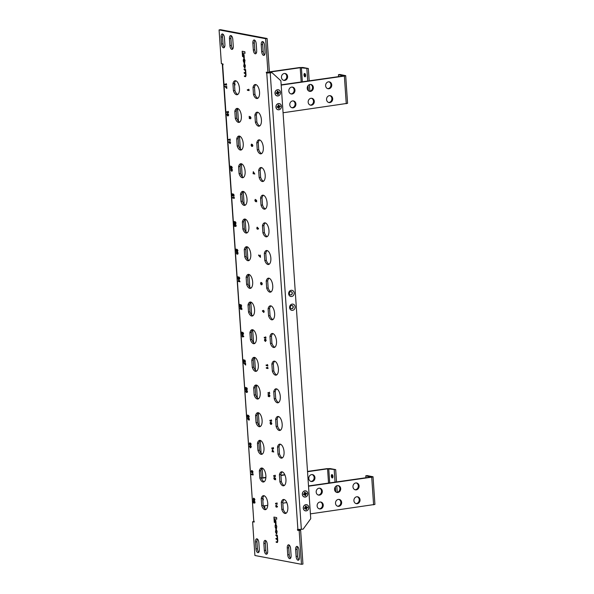 <?xml version="1.0" encoding="UTF-8"?>
<svg xmlns="http://www.w3.org/2000/svg" width="594" height="594" viewBox="0 0 594 594"><rect width="100%" height="100%" fill="white"/><g stroke="black" fill="none" stroke-linecap="round" stroke-linejoin="round"><path stroke-width="0.89" d="M308.791 507.387A3.148 2.755 100.7 0 0 305.821 504.67A3.148 2.755 100.7 0 0 303.274 508.174A3.148 2.755 100.7 0 0 306.244 510.892A3.148 2.755 100.7 0 0 308.791 507.387M281.445 106.281A3.148 2.755 100.7 0 0 278.475 103.564A3.148 2.755 100.7 0 0 275.928 107.069A3.148 2.755 100.7 0 0 278.898 109.786A3.148 2.755 100.7 0 0 281.445 106.281M307.848 493.555A3.148 2.755 100.7 0 0 304.878 490.837A3.148 2.755 100.7 0 0 302.331 494.349A3.148 2.755 100.7 0 0 305.301 497.067A3.148 2.755 100.7 0 0 307.848 493.555M280.502 92.449A3.148 2.755 100.7 0 0 277.532 89.731A3.148 2.755 100.7 0 0 274.985 93.236A3.148 2.755 100.7 0 0 277.955 95.953A3.148 2.755 100.7 0 0 280.502 92.449M295.121 306.831A3.148 2.755 100.7 0 0 292.144 304.113A3.148 2.755 100.7 0 0 289.597 307.625A3.148 2.755 100.7 0 0 292.575 310.343A3.148 2.755 100.7 0 0 295.121 306.831M293.243 306.905A1.678 1.47 100.7 0 0 290.295 307.328A1.678 1.47 100.7 0 0 293.243 306.905M291.35 308.739A1.678 1.47 100.7 0 0 291.973 305.45M294.178 293.005A3.148 2.755 100.7 0 0 291.201 290.288A3.148 2.755 100.7 0 0 288.654 293.792A3.148 2.755 100.7 0 0 291.632 296.51A3.148 2.755 100.7 0 0 294.178 293.005M292.3 293.072A1.678 1.47 100.7 0 0 289.352 293.495A1.678 1.47 100.7 0 0 292.3 293.072M290.407 294.914A1.678 1.47 100.7 0 0 291.03 291.617M225.081 86.071L226.47 87.593L226.678 86.219L226.826 88.439L224.985 86.59L225.081 86.071L226.47 87.556M226.225 83.643L226.596 85.024L224.896 84.712L224.859 84.096L226.247 84.348L226.225 83.643M227.346 113.528L228.653 114.946L228.244 115.845L227.487 115.875L227.91 115.481L227.509 115.875L226.893 114.612L227.227 113.528L228.141 113.848L228.675 114.939L228.267 115.845M228.111 111.308L228.482 112.689L226.782 112.377L226.745 111.754L228.133 112.014L228.089 111.308L228.415 111.731M228.868 141.691L229.484 142.404L229.967 141.454L230.561 142.612L230.116 143.585L228.772 142.218L228.898 141.691L229.484 142.367M230.168 143.592L230.561 142.612M231.563 166.357L232.269 167.605L231.809 168.548L230.799 167.256L230.598 168.369L230.621 166.082L231.771 167.924L231.563 166.357L232.269 167.605L231.838 168.548M230.828 167.308L230.88 168.421M233.947 196.956L234.318 198.337L232.625 198.025L232.581 197.401L233.977 197.661L233.947 196.956M232.714 194.966L232.484 196.027L232.351 193.718L233.657 195.582L233.85 195.174M232.328 193.726L233.635 195.589L233.472 194.023L234.155 195.27L233.724 196.213M233.769 196.213L232.685 194.921L232.789 196.079M234.4 224.049L235.699 225.913L235.521 224.346L236.219 225.586L235.788 226.529L234.756 225.237L234.556 226.351L234.4 224.049L235.729 225.906L235.915 225.497M235.863 226.537L236.219 225.586M234.779 225.289L234.83 226.403M234.6 222.631L234.37 223.693L234.236 221.384L235.543 223.247L235.736 222.839M234.214 221.384L235.521 223.255L235.335 221.688L236.041 222.928L235.61 223.871L234.571 222.579L234.675 223.738M235.684 223.879L236.041 222.928M236.739 251.849L236.902 253.579L237.117 252.784L237.808 253.222M237.117 252.784L237.652 253.541L237.563 252.168L237.897 252.487L237.734 254.165M237.8 254.165L237.325 253.638L236.969 254.195L237.355 253.631L236.947 254.195L236.323 252.896L236.828 251.849M236.716 251.856L236.954 253.579M236.1 249.049L237.407 250.913L237.221 249.346L237.897 250.594L237.466 251.537L236.457 250.245L236.256 251.351L236.1 249.049L237.429 250.913L237.622 250.497M237.244 249.346L237.927 250.594L237.496 251.537M236.486 250.297L236.538 251.411M238.513 279.44L240.05 281.779L238.313 281.452L238.818 279.492L240.028 281.779M242.144 333.279L241.914 334.34L241.78 332.031L243.087 333.902L243.28 333.486M241.758 332.039L243.065 333.902L242.901 332.336L243.585 333.583L243.154 334.526M243.198 334.526L242.114 333.234L242.218 334.392M243.941 362.696L245.329 364.219L245.537 362.852L245.664 365.072L243.844 363.224L243.963 362.689L245.322 364.181M244.03 360.944L243.8 362.006L243.666 359.697L244.973 361.56L245.166 361.152M243.644 359.697L244.951 361.568L244.765 360.001L245.471 361.241L245.04 362.184L244 360.892L244.104 362.05M245.114 362.192L245.471 361.241M246.206 390.154L247.512 391.572L247.104 392.471L246.74 392.114L246.347 392.508L245.753 391.238L246.087 390.154L247 390.473L247.535 391.565L247.126 392.471M246.77 392.107L246.369 392.5L246.77 392.107M245.53 387.362L246.837 389.226L246.651 387.659L247.327 388.907L246.896 389.85L245.886 388.558L245.686 389.664L245.53 387.362L246.859 389.226L247.052 388.818M246.673 387.659L247.356 388.907L246.926 389.85M245.916 388.61L245.968 389.723M248.73 418.079L249.421 419.238L248.968 420.21L247.631 418.844L247.757 418.317L248.344 418.993M249.049 420.218L249.421 419.238L248.827 418.087L248.344 419.03L247.728 418.317M249.747 442.827L249.926 444.557L250.141 443.763L250.69 444.52L250.579 443.146L251.128 444.26L250.757 445.144L250.349 444.616L249.963 445.173L249.339 443.874L249.822 442.827L249.948 444.55M250.824 445.144L250.92 443.466M250.371 444.616L249.985 445.173L250.371 444.616M251.44 474.027L252.829 474.294L252.806 473.581L253.155 474.97L251.477 474.651L251.44 474.027L252.829 474.287M252.019 471.428L252.576 472.178L252.465 470.812L252.985 471.926L252.613 472.809L252.235 472.282L251.849 472.839L252.257 472.275L251.871 472.839L251.225 471.539L251.618 470.493L251.834 472.215L252.019 471.428L252.71 471.859M252.465 470.812L253.014 471.926L252.643 472.802M251.834 472.215L251.552 471.621M253.252 500.675L254.559 502.539L254.373 500.972L255.078 502.22L254.648 503.163L253.608 501.871L253.415 502.977L253.252 500.675L254.581 502.539L254.774 502.123M254.722 503.163L255.078 502.22M253.638 501.915L253.69 503.029M253.905 499.094L254.462 499.844L254.351 498.477L254.871 499.591L254.499 500.475L254.121 499.94L253.735 500.504L253.111 499.198L253.504 498.158L253.72 499.881L253.905 499.094L254.596 499.524M254.351 498.477L254.9 499.584L254.529 500.467M254.143 499.94L253.757 500.497L254.143 499.94M253.593 498.158L253.742 499.881M276.759 506.318L276.299 507.261L275.705 506.103L276.076 505.13L277.495 506.504L277.368 507.031L276.759 506.318L276.321 507.254M273.151 447.49L273.522 448.878L271.822 448.567L271.785 447.943L273.173 448.195L273.151 447.49M270.842 422.995L271.399 423.752L271.287 422.379L271.807 423.492L271.436 424.376L271.057 423.849L270.671 424.406L271.079 423.849L270.693 424.406L270.047 423.106L270.441 422.067L270.656 423.782L270.842 422.995L271.532 423.433M271.287 422.379L271.837 423.492L271.458 424.376M270.656 423.782L270.374 423.195M271.265 419.832L271.636 421.213L269.936 420.901L269.899 420.277L271.287 420.537L271.265 419.832M268.124 394.26L269.424 396.124L269.245 394.557L269.943 395.804L269.49 396.747L268.481 395.448L268.28 396.562L268.124 394.26L269.453 396.116L269.646 395.708M269.245 394.557L269.943 395.804L269.513 396.747M268.51 395.5L268.562 396.614M268.013 392.619L269.401 392.879L269.379 392.166L269.728 393.555L268.05 393.235L268.013 392.619L269.401 392.872M267.679 367.166L268.043 368.547L266.35 368.235L266.305 367.612L267.701 367.872L267.679 367.166M266.127 364.954L267.515 365.221L267.493 364.508L267.864 365.889L266.164 365.577L266.127 364.954L267.515 365.206M265.176 339.129L266.149 340.466L265.347 341.483L264.389 340.147L264.857 339.115L265.889 339.538L266.171 340.459L265.377 341.483M260.981 282.402L262.288 283.828L261.88 284.726L261.122 284.756L261.546 284.363L261.145 284.756L260.528 283.494L260.863 282.41L261.776 282.729L262.31 283.821L261.909 284.726M258.717 254.952L260.105 256.467L260.313 255.101L260.462 257.321L258.62 255.472L258.717 254.952L260.105 256.437M257.15 227.168L258.546 228.542L258.42 229.069L257.811 228.363L257.351 229.299L256.757 228.148L257.209 227.175L258.42 229.069M257.833 228.356L257.373 229.299M251.893 145.04L252.428 145.797L252.339 144.424L252.858 145.537L252.487 146.421L252.108 145.894L251.722 146.451L251.099 145.151L251.492 144.104L251.685 145.834L251.893 145.04L252.584 145.471M252.339 144.424L252.888 145.537L252.509 146.414M252.131 145.886L251.722 146.451M251.604 144.104L251.73 145.827M249.176 116.298L250.475 118.169L250.297 116.602L250.995 117.842L250.564 118.785L249.532 117.493L249.332 118.607L249.176 116.298L250.505 118.161L250.698 117.753M250.638 118.793L250.995 117.842M249.562 117.545L249.606 118.659M248.73 89.204L249.094 90.592L247.401 90.281L247.356 89.657L248.752 89.909L248.73 89.204M275.609 524.346L275.126 526.989L275.809 528.615L275.282 526.024L276.01 524.999L276.544 526.15L276.5 528.667L276.774 526.284L275.98 524.42L275.453 524.346M275.571 524.925L276.589 526.143L276.381 528.111M275.698 535.023L277.279 536.969L276.938 538.61L275.928 538.416L275.965 538.996L276.96 539.189L277.547 540.882L277.242 541.914L276.151 541.706L276.195 542.292L277.42 542.508L277.784 541.104L277.368 535.335L275.698 535.023M275.958 529.41L275.468 532.031L276.641 534.14L277.131 531.519L276.321 529.484L275.809 529.403M275.185 520.292L275.408 523.492L276.039 523.611L275.824 520.418L275.185 520.292M273.931 517.077L274.294 522.364L274.948 522.49L274.703 518.829L276.745 519.215L276.633 517.589L273.931 517.077M244.624 62.288L245.018 60.447L244.223 58.583L243.273 59.831L243.362 61.152L244.052 62.778L243.525 60.187L244.253 59.162L244.743 62.83M243.815 59.088L244.832 60.306L244.624 62.273M244.446 75.884L244.483 76.448L245.604 76.656L246.027 75.267L245.612 69.498L243.941 69.186L245.522 71.132L245.181 72.772L244.171 72.579L244.208 73.159L245.196 73.352L245.79 75.044L245.485 76.077L244.394 75.869L244.431 76.455L245.664 76.671M244.223 72.587L245.805 74.621L245.485 76.077M244.201 63.573L243.711 66.194L244.884 68.303L245.374 65.682L244.565 63.647L244.052 63.565M244.245 63.565L243.755 66.186L245.032 68.303M243.429 54.455L243.651 57.655L244.283 57.774L244.067 54.581L243.429 54.455M242.174 51.24L242.53 56.527L243.191 56.653L242.946 52.992L244.988 53.378L244.877 51.752L242.174 51.24M234.823 111.301L235.306 118.399A7.069 3.297 -98.1 0 0 238.981 122.401A7.069 3.297 -98.1 0 0 241.238 114.932A7.069 3.297 -98.1 0 0 236.976 108.405A7.069 3.297 -98.1 0 0 234.823 111.301L236.293 111.093A7.069 3.297 81.9 0 1 237.734 108.479M232.937 83.643L233.42 90.734A7.069 3.297 -98.1 0 0 237.095 94.736A7.069 3.297 -98.1 0 0 239.352 87.273A7.069 3.297 -98.1 0 0 235.09 80.739A7.069 3.297 -98.1 0 0 232.937 83.643L234.407 83.427A7.069 3.297 81.9 0 1 235.855 80.814M291.097 555.516A3.497 1.634 81.9 0 1 289.917 558.664A3.497 1.634 81.9 0 1 287.748 554.885L287.281 547.965A3.497 1.634 81.9 0 1 288.454 544.817A3.497 1.634 81.9 0 1 290.622 548.596L291.097 555.516M267.679 551.091A3.497 1.634 81.9 0 1 266.498 554.239A3.497 1.634 81.9 0 1 264.337 550.46L263.862 543.54A3.497 1.634 81.9 0 1 265.043 540.391A3.497 1.634 81.9 0 1 267.211 544.171L267.679 551.091M261.226 44.699L261.694 51.619A3.497 1.634 -98.1 0 0 263.862 55.398A3.497 1.634 -98.1 0 0 265.043 52.25L264.568 45.337A3.497 1.634 -98.1 0 0 262.399 41.55A3.497 1.634 -98.1 0 0 261.226 44.699L262.697 44.491L263.164 51.403A3.497 1.634 -98.1 0 0 264.545 54.915M252.858 43.124L253.334 50.037A3.497 1.634 -98.1 0 0 255.502 53.816A3.497 1.634 -98.1 0 0 256.675 50.668L256.207 43.756A3.497 1.634 -98.1 0 0 254.039 39.976A3.497 1.634 -98.1 0 0 252.858 43.124L254.329 42.909L254.804 49.829A3.497 1.634 -98.1 0 0 256.177 53.334M221.087 37.118L221.555 44.03A3.497 1.634 -98.1 0 0 223.723 47.81A3.497 1.634 -98.1 0 0 224.903 44.661L224.428 37.749A3.497 1.634 -98.1 0 0 222.26 33.969A3.497 1.634 -98.1 0 0 221.087 37.118L222.557 36.91L223.025 43.822A3.497 1.634 -98.1 0 0 224.406 47.327M229.447 38.699L229.915 45.612A3.497 1.634 -98.1 0 0 232.083 49.391A3.497 1.634 -98.1 0 0 233.264 46.243L232.789 39.33A3.497 1.634 -98.1 0 0 230.621 35.551A3.497 1.634 -98.1 0 0 229.447 38.699L230.918 38.484L231.385 45.404A3.497 1.634 -98.1 0 0 232.766 48.908M259.318 549.509A3.497 1.634 81.9 0 1 258.138 552.658A3.497 1.634 81.9 0 1 255.969 548.878L255.502 541.958A3.497 1.634 81.9 0 1 256.675 538.81A3.497 1.634 81.9 0 1 258.843 542.597L259.318 549.509M299.458 557.09A3.497 1.634 81.9 0 1 298.277 560.239A3.497 1.634 81.9 0 1 296.109 556.459L295.641 549.547A3.497 1.634 81.9 0 1 296.814 546.398A3.497 1.634 81.9 0 1 298.982 550.178L299.458 557.09M254.165 521.228L253.764 521.153L222.646 64.716L223.047 64.798L222.995 63.966L221.376 63.662L219.075 29.908L265.637 38.707L267.939 72.461L266.32 72.149L266.372 72.98L266.773 73.055L297.891 529.492L297.49 529.417L297.549 530.249L299.168 530.553L301.47 564.3L254.908 555.501L252.606 521.755L254.225 522.059L254.165 521.228M237.192 146.065A7.069 3.297 -98.1 0 0 240.867 150.059A7.069 3.297 -98.1 0 0 243.124 142.597A7.069 3.297 -98.1 0 0 238.862 136.063A7.069 3.297 -98.1 0 0 236.709 138.966L237.192 146.065L238.669 145.849L238.179 138.758A7.069 3.297 81.9 0 1 239.62 136.137M239.078 173.723A7.069 3.297 -98.1 0 0 242.746 177.725A7.069 3.297 -98.1 0 0 245.01 170.263A7.069 3.297 -98.1 0 0 240.748 163.729A7.069 3.297 -98.1 0 0 238.595 166.632L239.078 173.723L240.548 173.515L240.065 166.417A7.069 3.297 81.9 0 1 241.506 163.803M240.964 201.388A7.069 3.297 -98.1 0 0 244.631 205.39A7.069 3.297 -98.1 0 0 246.896 197.921A7.069 3.297 -98.1 0 0 242.634 191.394A7.069 3.297 -98.1 0 0 240.481 194.29L240.964 201.388L242.434 201.18L241.951 194.082A7.069 3.297 81.9 0 1 243.392 191.468M242.849 229.054A7.069 3.297 -98.1 0 0 246.517 233.048A7.069 3.297 -98.1 0 0 248.782 225.586A7.069 3.297 -98.1 0 0 244.52 219.052A7.069 3.297 -98.1 0 0 242.367 221.956L242.849 229.054L244.32 228.839L243.837 221.748A7.069 3.297 81.9 0 1 245.277 219.127M244.735 256.712A7.069 3.297 -98.1 0 0 248.403 260.714A7.069 3.297 -98.1 0 0 250.668 253.252A7.069 3.297 -98.1 0 0 246.406 246.718A7.069 3.297 -98.1 0 0 244.253 249.614L244.735 256.712L246.206 256.504L245.723 249.406A7.069 3.297 81.9 0 1 247.163 246.792M246.621 284.377A7.069 3.297 -98.1 0 0 250.289 288.38A7.069 3.297 -98.1 0 0 252.554 280.91A7.069 3.297 -98.1 0 0 248.292 274.376A7.069 3.297 -98.1 0 0 246.139 277.279L246.621 284.377L248.092 284.162L247.609 277.071A7.069 3.297 81.9 0 1 249.049 274.458M248.507 312.036A7.069 3.297 -98.1 0 0 252.175 316.038A7.069 3.297 -98.1 0 0 254.44 308.576A7.069 3.297 -98.1 0 0 250.178 302.042A7.069 3.297 -98.1 0 0 248.025 304.945L248.507 312.036L249.977 311.828L249.495 304.729A7.069 3.297 81.9 0 1 250.935 302.116M250.393 339.701A7.069 3.297 -98.1 0 0 254.061 343.703A7.069 3.297 -98.1 0 0 256.326 336.234A7.069 3.297 -98.1 0 0 252.064 329.707A7.069 3.297 -98.1 0 0 249.911 332.603L250.393 339.701L251.863 339.493L251.381 332.395A7.069 3.297 81.9 0 1 252.821 329.781M252.279 367.367A7.069 3.297 -98.1 0 0 255.947 371.361A7.069 3.297 -98.1 0 0 258.212 363.899A7.069 3.297 -98.1 0 0 253.95 357.365A7.069 3.297 -98.1 0 0 251.797 360.268L252.279 367.367L253.749 367.151L253.267 360.061A7.069 3.297 81.9 0 1 254.707 357.44M254.165 395.025A7.069 3.297 -98.1 0 0 257.833 399.027A7.069 3.297 -98.1 0 0 260.098 391.565A7.069 3.297 -98.1 0 0 255.836 385.031A7.069 3.297 -98.1 0 0 253.683 387.934L254.165 395.025L255.635 394.817L255.153 387.719A7.069 3.297 81.9 0 1 256.593 385.105M256.051 422.69A7.069 3.297 -98.1 0 0 259.719 426.692A7.069 3.297 -98.1 0 0 261.984 419.223A7.069 3.297 -98.1 0 0 257.722 412.696A7.069 3.297 -98.1 0 0 255.569 415.592L256.051 422.69L257.521 422.483L257.039 415.384A7.069 3.297 81.9 0 1 258.479 412.771M257.937 450.349A7.069 3.297 -98.1 0 0 261.605 454.351A7.069 3.297 -98.1 0 0 263.87 446.888A7.069 3.297 -98.1 0 0 259.608 440.354A7.069 3.297 -98.1 0 0 257.454 443.258L257.937 450.349L259.407 450.141L258.925 443.042A7.069 3.297 81.9 0 1 260.365 440.429M259.823 478.014A7.069 3.297 -98.1 0 0 263.491 482.016A7.069 3.297 -98.1 0 0 265.756 474.547A7.069 3.297 -98.1 0 0 261.494 468.02A7.069 3.297 -98.1 0 0 259.34 470.916L259.823 478.014L261.293 477.806L260.811 470.708A7.069 3.297 81.9 0 1 262.251 468.094M261.709 505.68A7.069 3.297 -98.1 0 0 265.377 509.674A7.069 3.297 -98.1 0 0 267.642 502.212A7.069 3.297 -98.1 0 0 263.38 495.678A7.069 3.297 -98.1 0 0 261.226 498.581L261.709 505.68L263.179 505.464L262.697 498.373A7.069 3.297 81.9 0 1 264.137 495.752M253.489 94.528A7.069 3.297 -98.1 0 0 257.165 98.53A7.069 3.297 -98.1 0 0 259.422 91.068A7.069 3.297 -98.1 0 0 255.16 84.534A7.069 3.297 -98.1 0 0 253.007 87.437L253.489 94.528L254.967 94.32L254.477 87.221A7.069 3.297 81.9 0 1 255.925 84.608M255.375 122.193A7.069 3.297 -98.1 0 0 259.051 126.195A7.069 3.297 -98.1 0 0 261.308 118.726A7.069 3.297 -98.1 0 0 257.046 112.192A7.069 3.297 -98.1 0 0 254.893 115.095L255.375 122.193L256.853 121.978L256.363 114.887A7.069 3.297 81.9 0 1 257.803 112.273M257.261 149.851A7.069 3.297 -98.1 0 0 260.937 153.853A7.069 3.297 -98.1 0 0 263.194 146.391A7.069 3.297 -98.1 0 0 258.932 139.857A7.069 3.297 -98.1 0 0 256.779 142.76L257.261 149.851L258.739 149.643L258.249 142.545A7.069 3.297 81.9 0 1 259.689 139.932M259.147 177.517A7.069 3.297 -98.1 0 0 262.815 181.519A7.069 3.297 -98.1 0 0 265.08 174.049A7.069 3.297 -98.1 0 0 260.818 167.523A7.069 3.297 -98.1 0 0 258.665 170.419L259.147 177.517L260.625 177.309L260.135 170.211A7.069 3.297 81.9 0 1 261.575 167.597M261.033 205.182A7.069 3.297 -98.1 0 0 264.701 209.177A7.069 3.297 -98.1 0 0 266.966 201.715A7.069 3.297 -98.1 0 0 262.704 195.181A7.069 3.297 -98.1 0 0 260.551 198.084L261.033 205.182L262.503 204.967L262.021 197.876A7.069 3.297 81.9 0 1 263.461 195.255M262.919 232.841A7.069 3.297 -98.1 0 0 266.587 236.843A7.069 3.297 -98.1 0 0 268.852 229.381A7.069 3.297 -98.1 0 0 264.59 222.847A7.069 3.297 -98.1 0 0 262.437 225.75L262.919 232.841L264.389 232.633L263.907 225.534A7.069 3.297 81.9 0 1 265.347 222.921M264.805 260.506A7.069 3.297 -98.1 0 0 268.473 264.508A7.069 3.297 -98.1 0 0 270.738 257.039A7.069 3.297 -98.1 0 0 266.476 250.512A7.069 3.297 -98.1 0 0 264.323 253.408L264.805 260.506L266.275 260.298L265.793 253.2A7.069 3.297 81.9 0 1 267.233 250.586M266.691 288.172A7.069 3.297 -98.1 0 0 270.359 292.166A7.069 3.297 -98.1 0 0 272.624 284.704A7.069 3.297 -98.1 0 0 268.362 278.17A7.069 3.297 -98.1 0 0 266.209 281.073L266.691 288.172L268.161 287.956L267.679 280.858A7.069 3.297 81.9 0 1 269.119 278.244M268.577 315.83A7.069 3.297 -98.1 0 0 272.245 319.832A7.069 3.297 -98.1 0 0 274.51 312.37A7.069 3.297 -98.1 0 0 270.248 305.836A7.069 3.297 -98.1 0 0 268.094 308.732L268.577 315.83L270.047 315.622L269.565 308.524A7.069 3.297 81.9 0 1 271.005 305.91M270.463 343.495A7.069 3.297 -98.1 0 0 274.131 347.497A7.069 3.297 -98.1 0 0 276.396 340.028A7.069 3.297 -98.1 0 0 272.134 333.494A7.069 3.297 -98.1 0 0 269.98 336.397L270.463 343.495L271.933 343.28L271.451 336.189A7.069 3.297 81.9 0 1 272.891 333.576M272.349 371.153A7.069 3.297 -98.1 0 0 276.017 375.156A7.069 3.297 -98.1 0 0 278.282 367.693A7.069 3.297 -98.1 0 0 274.02 361.159A7.069 3.297 -98.1 0 0 271.866 364.063L272.349 371.153L273.819 370.946L273.337 363.847A7.069 3.297 81.9 0 1 274.777 361.234M274.235 398.819A7.069 3.297 -98.1 0 0 277.903 402.821A7.069 3.297 -98.1 0 0 280.168 395.352A7.069 3.297 -98.1 0 0 275.906 388.825A7.069 3.297 -98.1 0 0 273.752 391.721L274.235 398.819L275.705 398.611L275.222 391.513A7.069 3.297 81.9 0 1 276.663 388.899M276.121 426.485A7.069 3.297 -98.1 0 0 279.789 430.479A7.069 3.297 -98.1 0 0 282.053 423.017A7.069 3.297 -98.1 0 0 277.792 416.483A7.069 3.297 -98.1 0 0 275.638 419.386L276.121 426.485L277.591 426.269L277.108 419.178A7.069 3.297 81.9 0 1 278.549 416.557M278.007 454.143A7.069 3.297 -98.1 0 0 281.675 458.145A7.069 3.297 -98.1 0 0 283.939 450.683A7.069 3.297 -98.1 0 0 279.677 444.149A7.069 3.297 -98.1 0 0 277.524 447.052L278.007 454.143L279.477 453.935L278.994 446.837A7.069 3.297 81.9 0 1 280.435 444.223M279.893 481.808A7.069 3.297 -98.1 0 0 283.561 485.81A7.069 3.297 -98.1 0 0 285.825 478.341A7.069 3.297 -98.1 0 0 281.563 471.814A7.069 3.297 -98.1 0 0 279.41 474.71L279.893 481.808L281.363 481.593L280.88 474.502A7.069 3.297 81.9 0 1 282.321 471.888M281.779 509.466A7.069 3.297 -98.1 0 0 285.447 513.468A7.069 3.297 -98.1 0 0 287.711 506.006A7.069 3.297 -98.1 0 0 283.449 499.472A7.069 3.297 -98.1 0 0 281.296 502.376L281.779 509.466L283.249 509.258L282.766 502.16A7.069 3.297 81.9 0 1 284.207 499.547M253.289 171.688L254.826 174.027L253.089 173.708L253.289 171.688L254.804 174.035M256.014 200.75L255.524 201.693L254.863 200.43L255.242 199.369L255.502 201.069L255.598 199.71L256.578 200.289L256.682 201.863L255.977 200.534L255.554 201.693M262.511 310.573L263.12 311.286L263.602 310.335L264.196 311.494L263.751 312.466L262.414 311.1L262.533 310.565L263.12 311.249M263.803 312.474L264.196 311.494M265.607 336.843L265.978 338.224L264.278 337.912L264.241 337.288L265.629 337.548L265.585 336.843L265.912 337.266M272.238 449.651L273.775 451.989L272.037 451.663L272.542 449.703L273.775 451.989M275.037 475.155L275.408 476.536L273.708 476.225L273.671 475.608L275.059 475.861L275.015 475.155L275.341 475.579M274.963 478.712L274.48 479.655L273.819 478.385L274.19 477.324L274.421 479.031L274.547 477.665L275.527 478.244L275.631 479.818L274.925 478.489L274.502 479.648M274.19 477.324L274.116 478.482L274.45 479.024L274.68 478.601M276.923 502.821L277.294 504.202L275.594 503.89L275.557 503.267L276.945 503.526L276.923 502.821L277.272 504.202M250.334 445.545L251.284 446.881L250.482 447.898L249.525 446.569L249.992 445.53L251.017 445.953L251.307 446.874L250.505 447.898M248.537 415.325L249.213 416.572L248.782 417.515L247.772 416.216L247.572 417.33L247.438 415.02L248.745 416.884L248.537 415.325L249.242 416.572L248.812 417.515M247.802 416.268L247.854 417.382M242.374 334.912L243.763 336.286L243.644 336.82L243.028 336.107L242.575 337.05L241.981 335.892L242.426 334.919L243.644 336.82M243.057 336.1L242.597 337.043M240.993 304.67L241.699 305.917L241.238 306.868L240.228 305.568L240.028 306.682L239.894 304.373L241.201 306.237L241.016 304.67L241.699 305.917L241.268 306.86M240.258 305.62L240.31 306.734M241.231 308.501L240.748 309.444L240.087 308.175L240.459 307.113L240.719 308.813L240.815 307.454L241.795 308.034L241.907 309.608L241.201 308.279L240.778 309.437M239.107 277.012L239.783 278.259L239.352 279.202L238.343 277.903L238.142 279.017L238.008 276.707L239.315 278.571L239.13 277.004L239.813 278.252L239.382 279.195M238.372 277.955L238.424 279.069M231.155 168.896L232.157 169.327L232.447 170.248L231.645 171.272M231.972 171.287L230.665 169.936L231.445 168.919L232.425 170.255L231.623 171.272M229.997 138.966L230.368 140.347L228.668 140.036L228.623 139.419L230.019 139.672L229.997 138.966L230.338 140.355M264.879 508.553L264.686 505.754M262.786 477.828L262.125 468.191M261.108 453.229L260.239 440.525M259.222 425.564L258.353 412.867M257.336 397.906L256.467 385.202M255.45 370.24L254.581 357.536M253.564 342.575L252.695 329.878M251.678 314.917L250.809 302.212M249.792 287.251L248.923 274.554M247.906 259.593L247.037 246.889M246.02 231.927L245.151 219.223M244.134 204.262L243.265 191.565M242.248 176.604L241.379 163.899M240.362 148.938L239.493 136.234M238.476 121.28L237.607 108.576M297.891 529.492L303.155 529.143L310.736 518.703L280.888 80.799L272.037 72.706L266.773 73.055M272.037 72.706L266.372 72.98M239.686 122.112A7.069 3.297 81.9 0 1 236.783 118.191L236.293 111.093M237.8 94.453A7.069 3.297 81.9 0 1 234.897 90.526L234.407 83.427M290.6 558.174A3.497 1.634 81.9 0 1 289.219 554.67L288.751 547.757A3.497 1.634 81.9 0 1 289.241 545.092M267.181 553.749A3.497 1.634 81.9 0 1 265.808 550.244L265.332 543.332A3.497 1.634 81.9 0 1 265.83 540.666M263.187 41.825A3.497 1.634 -98.1 0 0 262.697 44.491M254.826 40.251A3.497 1.634 -98.1 0 0 254.329 42.909M223.047 34.244A3.497 1.634 -98.1 0 0 222.557 36.91M231.415 35.826A3.497 1.634 -98.1 0 0 230.918 38.484M258.821 552.175A3.497 1.634 81.9 0 1 257.44 548.663L256.972 541.75A3.497 1.634 81.9 0 1 257.469 539.085M298.96 559.756A3.497 1.634 81.9 0 1 297.579 556.251L297.111 549.339A3.497 1.634 81.9 0 1 297.609 546.673M267.939 72.461L269.409 72.245L267.107 38.499L220.545 29.7L219.075 29.908M298.982 529.566L299.02 530.034L300.638 530.338L299.168 530.553M301.47 564.3L302.94 564.092L300.638 530.338M252.606 521.755L254.187 521.562M241.572 149.777A7.069 3.297 81.9 0 1 238.669 145.849M243.458 177.443A7.069 3.297 81.9 0 1 240.548 173.515M245.344 205.101A7.069 3.297 81.9 0 1 242.434 201.18M247.23 232.766A7.069 3.297 81.9 0 1 244.32 228.839M249.116 260.424A7.069 3.297 81.9 0 1 246.206 256.504M251.002 288.09A7.069 3.297 81.9 0 1 248.092 284.162M252.888 315.756A7.069 3.297 81.9 0 1 249.977 311.828M254.774 343.414A7.069 3.297 81.9 0 1 251.863 339.493M256.66 371.079A7.069 3.297 81.9 0 1 253.749 367.151M258.546 398.745A7.069 3.297 81.9 0 1 255.635 394.817M260.432 426.403A7.069 3.297 81.9 0 1 257.521 422.483M262.318 454.068A7.069 3.297 81.9 0 1 259.407 450.141M264.204 481.727A7.069 3.297 81.9 0 1 261.293 477.806M266.09 509.392A7.069 3.297 81.9 0 1 263.179 505.464M257.87 98.248A7.069 3.297 81.9 0 1 254.967 94.32M259.756 125.906A7.069 3.297 81.9 0 1 256.853 121.978M261.642 153.571A7.069 3.297 81.9 0 1 258.739 149.643M263.528 181.229A7.069 3.297 81.9 0 1 260.625 177.309M265.414 208.895A7.069 3.297 81.9 0 1 262.503 204.967M267.3 236.561A7.069 3.297 81.9 0 1 264.389 232.633M269.186 264.219A7.069 3.297 81.9 0 1 266.275 260.298M271.072 291.884A7.069 3.297 81.9 0 1 268.161 287.956M272.958 319.542A7.069 3.297 81.9 0 1 270.047 315.622M274.844 347.208A7.069 3.297 81.9 0 1 271.933 343.28M276.73 374.873A7.069 3.297 81.9 0 1 273.819 370.946M278.616 402.532A7.069 3.297 81.9 0 1 275.705 398.611M280.502 430.197A7.069 3.297 81.9 0 1 277.591 426.269M282.388 457.863A7.069 3.297 81.9 0 1 279.477 453.935M284.274 485.521A7.069 3.297 81.9 0 1 281.363 481.593M286.159 513.186A7.069 3.297 81.9 0 1 283.249 509.258M267.107 38.499L265.637 38.707M299.02 530.034L297.549 530.249M222.646 64.716L223.017 64.286M222.334 64.575L253.764 521.153M234.897 90.526L233.42 90.734M236.783 118.191L235.306 118.399M238.179 138.758L236.709 138.966M240.065 166.417L238.595 166.632M241.951 194.082L240.481 194.29M243.837 221.748L242.367 221.956M245.723 249.406L244.253 249.614M247.609 277.071L246.139 277.279M249.495 304.729L248.025 304.945M251.381 332.395L249.911 332.603M253.267 360.061L251.797 360.268M255.153 387.719L253.683 387.934M257.039 415.384L255.569 415.592M258.925 443.042L257.454 443.258M260.811 470.708L259.34 470.916M262.697 498.373L261.226 498.581M254.477 87.221L253.007 87.437M256.363 114.887L254.893 115.095M258.249 142.545L256.779 142.76M260.135 170.211L258.665 170.419M262.021 197.876L260.551 198.084M263.907 225.534L262.437 225.75M265.793 253.2L264.323 253.408M267.679 280.858L266.209 281.073M269.565 308.524L268.094 308.732M271.451 336.189L269.98 336.397M273.337 363.847L271.866 364.063M275.222 391.513L273.752 391.721M277.108 419.178L275.638 419.386M278.994 446.837L277.524 447.052M280.88 474.502L279.41 474.71M282.766 502.16L281.296 502.376M242.946 52.992L244.988 53.363M242.226 51.247L242.582 56.519L243.191 56.638M243.481 54.47L243.696 57.648L244.283 57.759M244.877 67.709L245.181 65.459L244.305 64.152L243.948 66.409L244.995 67.709M244.825 67.716L245.136 65.466L244.305 64.152M243.986 69.194L245.567 71.124L245.233 72.765M243.904 58.502L243.325 59.831L244.104 62.771M274.703 518.829L276.745 519.201M273.983 517.084L274.339 522.356L274.948 522.475M275.237 520.307L275.453 523.485L276.039 523.596M276.01 529.403L275.512 532.024L276.693 534.132M276.633 533.546L276.938 531.296L275.92 529.989M276.73 533.553L276.893 531.303L275.943 529.989M276.062 529.989L275.705 532.246L276.589 533.553M276.203 541.721L276.24 542.285L277.361 542.493M275.98 538.424L277.569 540.458L277.287 541.906M275.75 535.031L277.324 536.961L276.99 538.602M275.661 524.339L275.081 525.668L275.861 528.608M276.388 528.125L276.425 528.653M248.7 89.211L249.035 89.627M247.356 89.657L248.752 89.917M249.005 89.635L249.072 90.592M250.668 117.753L250.505 118.161M250.297 116.602L250.972 117.85M253.616 172.438L253.668 173.203L254.239 173.314L253.616 172.438M253.645 172.475L253.69 173.203L254.232 173.307M255.598 199.71L256.578 200.289M255.242 199.369L255.502 201.069M255.472 201.069L255.71 200.646L255.472 201.069M256.549 200.289L256.66 201.863M257.529 228.274L257.261 227.799L257.321 228.683L257.551 228.274M257.083 228.185L257.351 228.683M260.291 255.108L260.439 257.321M261.984 283.754L261.768 283.353L262.013 283.746M261.768 283.353L261.85 284.103M261.523 284.37L261.122 284.756M261.301 283.642L261.026 283.034L261.1 284.14L261.323 283.642M261.026 283.034L261.122 284.14M261.056 283.034L260.855 283.546M263.58 310.343L264.174 311.501M263.424 311.36L263.632 310.959L263.691 311.843M264.241 337.288L265.629 337.555M265.889 337.266L265.956 338.231M265.852 340.421L265.214 339.753L264.835 340.607L265.874 340.421M265.214 339.753L264.694 340.206L265.332 340.859M265.236 339.746L264.716 340.199M267.471 364.508L267.842 365.889M267.649 367.166L268.02 368.547M266.305 367.612L267.701 367.879M269.357 392.174L269.728 393.555M269.617 395.715L269.453 396.116M271.243 419.832L271.569 420.255M269.899 420.277L271.287 420.545M271.547 420.255L271.614 421.213M270.552 422.059L270.597 422.676M270.567 422.683L270.352 423.195M271.057 423.849L270.671 424.406M273.129 447.497L273.455 447.913M271.785 447.943L273.173 448.203M273.433 447.921L273.5 448.878M272.564 450.401L272.616 451.165L273.188 451.269L272.564 450.401M272.594 450.438L272.639 451.158L273.181 451.262M273.671 475.608L275.059 475.868M275.319 475.579L275.386 476.544M274.547 477.665L275.527 478.244M274.658 478.608L274.45 479.024M275.497 478.244L275.609 479.826M275.557 503.267L276.945 503.534M276.158 505.13L277.368 507.031M276.477 506.236L276.21 505.754L276.269 506.645L276.5 506.229M276.21 505.754L276.299 506.637M276.24 505.754L276.032 506.147M254.121 499.94L253.735 500.504M254.559 502.539L254.752 502.13M254.373 500.972L255.056 502.22M251.73 470.485L251.774 471.109M251.745 471.116L251.529 471.629M252.235 472.282L251.849 472.839M252.784 473.581L253.111 474.005M253.089 474.005L253.155 474.97M250.141 443.763L250.69 444.52M250.349 444.616L249.963 445.173M250.98 446.837L250.341 446.168L249.963 447.022L251.01 446.837M250.341 446.168L249.822 446.621L250.468 447.275M250.371 446.161L249.851 446.614M248.723 416.891L248.916 416.483L248.723 416.891L247.594 415.05M248.827 418.703L248.886 419.594L248.827 418.703L248.626 419.112L248.916 419.587L249.124 419.193M248.916 419.587L249.094 419.201M248.856 418.703L248.648 419.112M246.837 389.226L247.03 388.818M247.208 391.498L246.993 391.097L247.23 391.498M246.993 391.097L247.074 391.847M246.74 392.114L246.347 392.508M246.525 391.387L246.25 390.778L246.324 391.892L246.547 391.387M246.25 390.778L246.347 391.884M246.28 390.778L246.079 391.29M245.144 361.152L244.973 361.56M244.765 360.001L245.441 361.249M245.508 362.852L245.664 365.072M243.258 333.494L243.087 333.902M242.879 332.336L243.585 333.583M243.555 333.583L243.124 334.526M242.753 336.026L242.486 335.543L242.545 336.434L242.775 336.018M242.3 335.929L242.567 336.427M239.872 304.373L241.201 306.237M241.179 306.237L241.372 305.828L241.179 306.237M240.815 307.454L241.795 308.034M240.459 307.113L240.719 308.813M240.696 308.821L240.926 308.397L240.696 308.821M241.773 308.034L241.877 309.608M239.293 278.579L239.486 278.17L239.293 278.579L238.758 277.858M237.986 276.715L238.736 277.866M238.84 280.19L238.892 280.955L239.456 281.059L238.84 280.19M238.862 280.227L238.914 280.947L239.449 281.051M237.407 250.913L237.6 250.505M237.325 253.638L236.947 254.195M237.563 252.168L238.105 253.282M238.083 253.282L237.711 254.165M235.714 222.839L235.543 223.247M235.335 221.688L236.011 222.936M235.892 225.505L235.729 225.906M235.521 224.346L236.197 225.594M233.828 195.181L233.657 195.582M233.449 194.023L234.155 195.27M234.125 195.27L233.694 196.213M233.925 196.956L234.251 197.379M232.581 197.401L233.977 197.668M234.229 197.379L234.296 198.337M230.442 166.06L231.771 167.924M231.749 167.924L231.942 167.515L231.749 167.924M232.12 170.211L231.489 169.542L231.103 170.396L232.15 170.211M231.489 169.542L230.962 169.995L231.608 170.649M231.512 169.535L230.992 169.988M228.623 139.419L230.019 139.679M229.945 141.461L230.539 142.619M229.789 142.486L229.997 142.077L230.056 142.961M226.745 111.754L228.133 112.021M228.393 111.731L228.452 112.689M228.348 114.872L228.133 114.471L228.378 114.865M228.133 114.471L228.215 115.221M227.881 115.488L227.487 115.875M227.665 114.761L227.391 114.152L227.465 115.258L227.688 114.761M227.391 114.152L227.487 115.258M227.42 114.152L227.22 114.664M226.203 83.643L226.529 84.066M224.859 84.096L226.247 84.355M226.507 84.066L226.566 85.031M226.648 86.227L226.804 88.439M291.661 87.095A3.497 3.059 100.7 0 0 288.833 90.488A3.497 3.059 100.7 0 0 291.253 93.993A3.497 3.059 100.7 0 0 292.137 94.008A3.497 3.059 100.7 0 0 294.966 90.615A3.497 3.059 100.7 0 0 292.552 87.11A3.497 3.059 100.7 0 0 291.661 87.095M290.852 93.882A3.497 3.059 100.7 0 0 291.335 93.859A3.497 3.059 100.7 0 0 294.141 90.696A3.497 3.059 100.7 0 0 292.144 87.066M292.604 100.921A3.497 3.059 100.7 0 0 289.775 104.314A3.497 3.059 100.7 0 0 292.196 107.818A3.497 3.059 100.7 0 0 293.08 107.841A3.497 3.059 100.7 0 0 295.909 104.447A3.497 3.059 100.7 0 0 293.495 100.943A3.497 3.059 100.7 0 0 292.604 100.921M291.795 107.714A3.497 3.059 100.7 0 0 292.278 107.685A3.497 3.059 100.7 0 0 295.084 104.529A3.497 3.059 100.7 0 0 293.087 100.898M328.445 81.831A3.497 3.059 100.7 0 0 325.616 85.224A3.497 3.059 100.7 0 0 328.037 88.729A3.497 3.059 100.7 0 0 328.92 88.751A3.497 3.059 100.7 0 0 331.749 85.358A3.497 3.059 100.7 0 0 329.336 81.853A3.497 3.059 100.7 0 0 328.445 81.831M327.636 88.625A3.497 3.059 100.7 0 0 328.118 88.595A3.497 3.059 100.7 0 0 330.925 85.439A3.497 3.059 100.7 0 0 328.928 81.809M329.388 95.664A3.497 3.059 100.7 0 0 326.559 99.057A3.497 3.059 100.7 0 0 328.979 102.562A3.497 3.059 100.7 0 0 329.863 102.576A3.497 3.059 100.7 0 0 332.692 99.191A3.497 3.059 100.7 0 0 330.279 95.686A3.497 3.059 100.7 0 0 329.388 95.664M328.579 102.458A3.497 3.059 100.7 0 0 329.061 102.428A3.497 3.059 100.7 0 0 331.868 99.272A3.497 3.059 100.7 0 0 329.87 95.641M310.053 84.459A3.497 3.059 100.7 0 0 307.224 87.853A3.497 3.059 100.7 0 0 309.645 91.357A3.497 3.059 100.7 0 0 310.528 91.379A3.497 3.059 100.7 0 0 313.357 87.986A3.497 3.059 100.7 0 0 310.944 84.482A3.497 3.059 100.7 0 0 310.053 84.459M309.244 91.253A3.497 3.059 100.7 0 0 309.726 91.224A3.497 3.059 100.7 0 0 312.533 88.068A3.497 3.059 100.7 0 0 310.536 84.437M310.996 98.292A3.497 3.059 100.7 0 0 308.167 101.685A3.497 3.059 100.7 0 0 310.588 105.19A3.497 3.059 100.7 0 0 311.471 105.212A3.497 3.059 100.7 0 0 314.3 101.819A3.497 3.059 100.7 0 0 311.887 98.314A3.497 3.059 100.7 0 0 310.996 98.292M310.187 105.086A3.497 3.059 100.7 0 0 310.669 105.056A3.497 3.059 100.7 0 0 313.476 101.901A3.497 3.059 100.7 0 0 311.479 98.27M283.063 112.763L347.579 103.326L345.693 75.661L344.372 76.062L346.257 103.727M281.177 85.098L344.372 76.062M281.162 84.838L343.57 75.913L338.439 74.688L339.917 74.48L345.693 75.661M338.573 76.626L338.439 74.688M304.677 73.493A1.693 0.787 81.9 0 1 305.606 75.312A1.693 0.787 81.9 0 1 304.908 76.826A1.693 0.787 81.9 0 1 304.648 76.7A1.693 0.787 81.9 0 1 304.017 75.275A1.693 0.787 81.9 0 1 304.225 73.723A1.693 0.787 81.9 0 1 304.677 73.493M284.771 73.463A3.497 3.059 -79.3 0 1 286.776 77.094A3.497 3.059 -79.3 0 1 283.962 80.257A3.497 3.059 -79.3 0 1 283.487 80.279M284.764 80.405A3.497 3.059 -79.3 0 1 283.88 80.383A3.497 3.059 -79.3 0 1 281.459 76.878A3.497 3.059 -79.3 0 1 284.296 73.493A3.497 3.059 -79.3 0 1 285.179 73.508A3.497 3.059 -79.3 0 1 287.6 77.012A3.497 3.059 -79.3 0 1 284.764 80.405M269.379 71.867L299.413 67.568L302.866 67.478L308.338 68.51L309.177 80.829M269.401 72.126L300.215 67.723L308.338 68.51M309.437 84.623L309.882 91.201M306.868 68.726L307.707 81.044M308.026 85.699L308.368 90.741M305.249 76.73A3.148 1.47 81.9 0 1 304.789 73.53M332.024 474.599A1.693 0.787 81.9 0 1 332.944 476.425A1.693 0.787 81.9 0 1 332.254 477.94A1.693 0.787 81.9 0 1 331.994 477.806A1.693 0.787 81.9 0 1 331.363 476.381A1.693 0.787 81.9 0 1 331.571 474.836A1.693 0.787 81.9 0 1 332.024 474.599M312.117 474.576A3.497 3.059 -79.3 0 1 314.115 478.207A3.497 3.059 -79.3 0 1 311.308 481.363A3.497 3.059 -79.3 0 1 310.833 481.392M312.11 481.511A3.497 3.059 -79.3 0 1 311.226 481.496A3.497 3.059 -79.3 0 1 308.806 477.992A3.497 3.059 -79.3 0 1 311.642 474.599A3.497 3.059 -79.3 0 1 312.526 474.621A3.497 3.059 -79.3 0 1 314.939 478.125A3.497 3.059 -79.3 0 1 312.11 481.511M261.375 478.029L265.882 477.383M280.932 475.23L284.786 474.68M307.514 471.428L326.759 468.681L330.212 468.592L335.684 469.624L336.523 481.942M261.464 478.281L265.867 477.65M280.947 475.497L284.897 474.933M307.536 471.695L327.561 468.829L335.684 469.624M263.35 505.947L267.753 505.316M282.833 503.163L286.783 502.591M336.783 485.736L337.229 492.307M334.214 469.832L335.053 482.15M335.365 486.805L335.714 491.854M332.595 477.836A3.148 1.47 81.9 0 1 332.135 474.636M319.008 488.201A3.497 3.059 100.7 0 0 316.179 491.594A3.497 3.059 100.7 0 0 318.592 495.099A3.497 3.059 100.7 0 0 319.483 495.121A3.497 3.059 100.7 0 0 322.312 491.728A3.497 3.059 100.7 0 0 319.891 488.223A3.497 3.059 100.7 0 0 319.008 488.201M318.198 494.995A3.497 3.059 100.7 0 0 318.681 494.965A3.497 3.059 100.7 0 0 321.488 491.81A3.497 3.059 100.7 0 0 319.49 488.179M319.951 502.034A3.497 3.059 100.7 0 0 317.122 505.427A3.497 3.059 100.7 0 0 319.535 508.932A3.497 3.059 100.7 0 0 320.426 508.947A3.497 3.059 100.7 0 0 323.255 505.553A3.497 3.059 100.7 0 0 320.834 502.049A3.497 3.059 100.7 0 0 319.951 502.034M319.141 508.82A3.497 3.059 100.7 0 0 319.624 508.798A3.497 3.059 100.7 0 0 322.431 505.635A3.497 3.059 100.7 0 0 320.433 502.004M355.791 482.944A3.497 3.059 100.7 0 0 352.962 486.338A3.497 3.059 100.7 0 0 355.375 489.842A3.497 3.059 100.7 0 0 356.266 489.857A3.497 3.059 100.7 0 0 359.095 486.464A3.497 3.059 100.7 0 0 356.675 482.959A3.497 3.059 100.7 0 0 355.791 482.944M354.982 489.731A3.497 3.059 100.7 0 0 355.464 489.708A3.497 3.059 100.7 0 0 358.271 486.545A3.497 3.059 100.7 0 0 356.274 482.915M356.734 496.777A3.497 3.059 100.7 0 0 353.905 500.163A3.497 3.059 100.7 0 0 356.318 503.667A3.497 3.059 100.7 0 0 357.209 503.69A3.497 3.059 100.7 0 0 360.038 500.296A3.497 3.059 100.7 0 0 357.618 496.792A3.497 3.059 100.7 0 0 356.734 496.777M355.925 503.564A3.497 3.059 100.7 0 0 356.407 503.534A3.497 3.059 100.7 0 0 359.214 500.378A3.497 3.059 100.7 0 0 357.217 496.747M337.399 485.573A3.497 3.059 100.7 0 0 334.571 488.966A3.497 3.059 100.7 0 0 336.984 492.471A3.497 3.059 100.7 0 0 337.875 492.485A3.497 3.059 100.7 0 0 340.704 489.092A3.497 3.059 100.7 0 0 338.283 485.588A3.497 3.059 100.7 0 0 337.399 485.573M336.59 492.359A3.497 3.059 100.7 0 0 337.073 492.337A3.497 3.059 100.7 0 0 339.879 489.174A3.497 3.059 100.7 0 0 337.882 485.543M338.342 499.406A3.497 3.059 100.7 0 0 335.513 502.799A3.497 3.059 100.7 0 0 337.927 506.303A3.497 3.059 100.7 0 0 338.818 506.318A3.497 3.059 100.7 0 0 341.647 502.925A3.497 3.059 100.7 0 0 339.226 499.42A3.497 3.059 100.7 0 0 338.342 499.406M337.533 506.192A3.497 3.059 100.7 0 0 338.016 506.17A3.497 3.059 100.7 0 0 340.822 503.007A3.497 3.059 100.7 0 0 338.825 499.376M310.41 513.869L374.925 504.432L373.039 476.767L371.718 477.175L373.604 504.833M308.524 486.211L371.718 477.175M308.509 485.944L370.916 477.019L365.785 475.801L367.255 475.594L373.039 476.767M365.919 477.739L365.785 475.801M262.845 500.579A1.567 1.374 100.7 0 0 262.756 498.143M281.408 106.007A3.111 2.718 -79.3 0 1 279.173 109.697A3.111 2.718 -79.3 0 1 276.024 107.351A3.111 2.718 -79.3 0 1 278.252 103.66A3.111 2.718 -79.3 0 1 281.408 106.007M278.289 106.363L277.138 106.645L277.264 107.462L278.415 107.18L278.608 108.472L279.336 108.286L279.143 106.994L280.294 106.705L280.168 105.888L279.017 106.178L278.816 104.886L278.089 105.071L278.289 106.363M279.017 106.178L278.445 104.982M278.586 108.301L278.742 106.92L279.893 106.63L279.789 105.984M279.893 106.63L280.294 106.705M278.742 106.92L279.143 106.994M278.935 108.212L279.336 108.286M277.235 107.299L278.415 107.18M280.465 92.174A3.111 2.718 -79.3 0 1 278.23 95.872A3.111 2.718 -79.3 0 1 275.081 93.518A3.111 2.718 -79.3 0 1 277.309 89.828A3.111 2.718 -79.3 0 1 280.465 92.174M277.346 92.53L276.195 92.82L276.321 93.637L277.472 93.347L277.665 94.639L278.393 94.453L278.2 93.161L279.351 92.879L279.225 92.063L278.074 92.345L277.873 91.053L277.146 91.238L277.346 92.53M278.074 92.345L277.502 91.149M277.643 94.468L277.799 93.087L278.95 92.798L278.846 92.152M278.95 92.798L279.351 92.879M277.799 93.087L278.2 93.161M277.992 94.379L278.393 94.453M276.292 93.466L277.472 93.347M234.563 85.64A1.567 1.374 100.7 0 0 234.467 83.205M308.724 507.113A3.111 2.718 -79.3 0 1 306.489 510.803A3.111 2.718 -79.3 0 1 303.341 508.457A3.111 2.718 -79.3 0 1 305.568 504.759A3.111 2.718 -79.3 0 1 308.724 507.113M305.606 507.462L304.455 507.751L304.581 508.568L305.732 508.278L305.925 509.578L306.653 509.392L306.459 508.1L307.61 507.811L307.484 506.994L306.333 507.283L306.133 505.991L305.413 506.17L305.606 507.462M306.333 507.283L305.762 506.081M305.903 509.407L306.059 508.026L307.209 507.736L307.113 507.09M307.209 507.736L307.61 507.811M306.059 508.026L306.459 508.1M306.252 509.318L306.653 509.392M304.551 508.397L305.732 508.278M307.781 493.28A3.111 2.718 -79.3 0 1 305.546 496.97A3.111 2.718 -79.3 0 1 302.398 494.624A3.111 2.718 -79.3 0 1 304.625 490.926A3.111 2.718 -79.3 0 1 307.781 493.28M304.663 493.636L303.512 493.918L303.638 494.735L304.789 494.453L304.982 495.745L305.71 495.559L305.516 494.267L306.667 493.978L306.541 493.161L305.39 493.451L305.19 492.159L304.47 492.337L304.663 493.636M305.39 493.451L304.819 492.255M304.96 495.574L305.116 494.193L306.266 493.904L306.17 493.258M306.266 493.904L306.667 493.978M305.116 494.193L305.516 494.267M305.309 495.485L305.71 495.559M303.608 494.564L304.789 494.453M270.225 72.965L301.344 529.403M289.219 554.67L287.748 554.885M288.751 547.757L287.281 547.965M265.808 550.244L264.337 550.46M265.332 543.332L263.862 543.54M263.164 51.403L261.694 51.619M254.804 49.829L253.334 50.037M223.025 43.822L221.555 44.03M231.385 45.404L229.915 45.612M257.44 548.663L255.969 548.878M256.972 541.75L255.502 541.958M297.579 556.251L296.109 556.459M297.111 549.339L295.641 549.547M301.188 81.972L300.215 67.723M302.353 81.809L301.396 67.694M328.534 483.085L327.561 468.829M329.7 482.915L328.734 468.8"/></g></svg>
